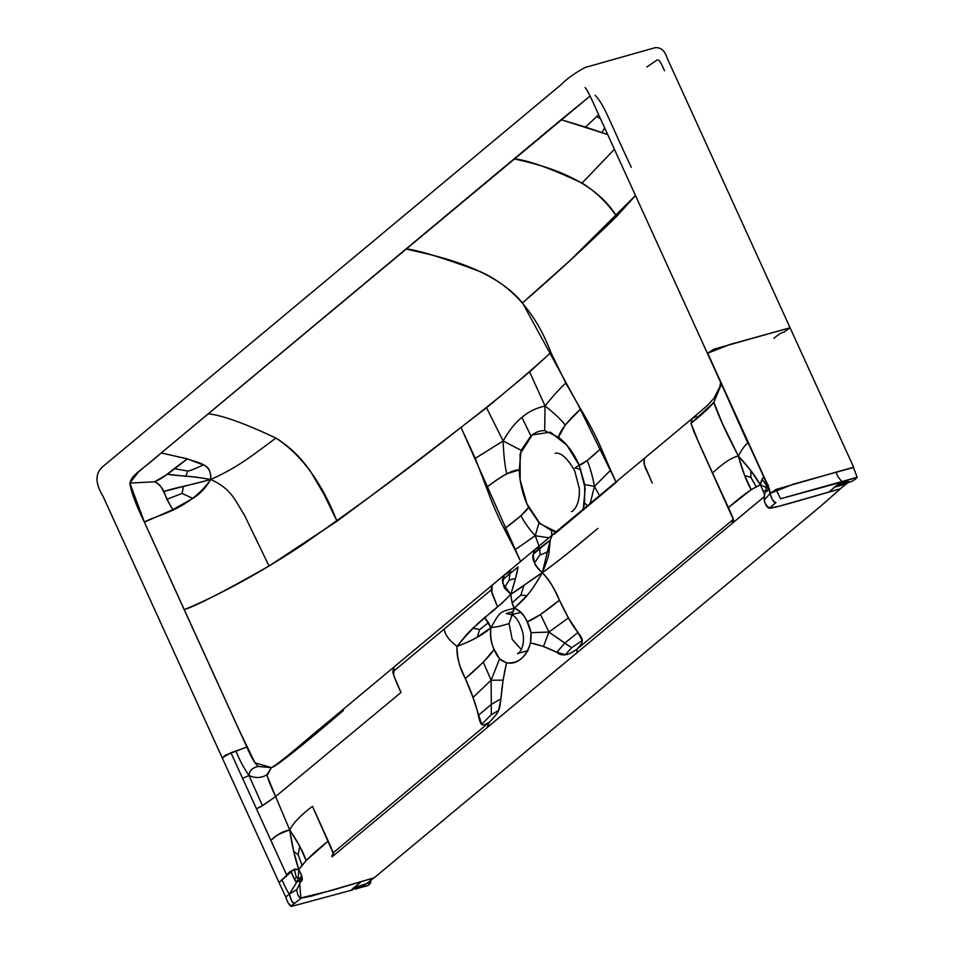 <?xml version="1.0" encoding="UTF-8"?>
<svg xmlns="http://www.w3.org/2000/svg" width="954" height="954" viewBox="0 0 954 954"><rect width="100%" height="100%" fill="white"/><g stroke="black" fill="none" stroke-linecap="round" stroke-linejoin="round"><path stroke-width="1.43" d="M594.449 486.397L599.482 495.615L594.449 486.397L590.228 503.342L594.449 486.397L610.632 470.167L615.962 481.889L577.754 404.138L522.518 302.907C555.288 274.549 586.662 245.715 616.642 216.391C607.018 202.498 595.487 191.396 582.047 183.085C550.41 168.226 527.789 160.153 514.182 158.841C528.814 162.621 590.514 173.318 616.642 216.391L635.471 195.51L570.647 259.953L522.518 302.907C488.961 262.231 418.711 253.072 406.177 248.851L561.131 119.715L585.529 127.073L598.659 114.707L585.529 127.073L607.698 134.562L561.131 119.715L590.097 96.056L138.473 471.92L129.863 483.094L144.4 522.124L246.859 747.03C251.14 757.237 254.945 763.713 258.272 766.456L271.616 767.66L254.98 762.854L237.784 727.234L184.194 609.63C197.168 604.454 243.282 584.23 302.668 544.734C360.695 504.296 413.476 465.182 460.985 427.392L486.516 407.763L529.601 371.881L550.911 352.527C536.088 313.306 512.608 286.367 480.47 271.711C443.765 257.997 419.009 250.377 406.177 248.851L161.238 452.947C139.248 472.349 132.26 474.162 129.863 483.094C131.08 491.882 135.933 504.893 144.4 522.124C154.679 515.446 188.904 510.617 210.727 479.504C185.625 486.433 177.969 486.957 163.969 491.429C161.226 486.492 158.09 483.284 154.56 481.794C163.468 485.097 163.253 494.53 172.877 509.651L144.4 522.124L184.194 609.63C196.083 605.957 224.369 591.408 269.04 566.008L244.451 515.16C235.054 500.504 231.631 488.818 210.727 479.504C188.618 475.462 180.223 476.32 167.451 474.281L154.56 481.794L129.863 483.094L154.56 481.794C165.4 477.024 165.364 474.746 187.366 458.874L161.238 452.947L187.366 458.874C197.633 463 212.003 463.322 210.727 479.504C205.587 488.138 199.613 494.434 192.803 498.405L172.877 509.651L166.807 499.336L163.969 491.429L210.727 479.504C199.78 477.465 191.48 476.404 185.815 476.284L167.451 474.281L187.366 458.874L203.25 464.896C208.604 466.685 211.096 471.55 210.727 479.504C239.788 466.542 254.599 453.508 275.992 438.089C254.599 453.508 239.788 466.542 210.727 479.504C231.631 488.818 235.054 500.504 244.451 515.16L269.04 566.008L337 521.218C321.832 482.486 301.5 454.772 275.992 438.089C244.403 423.218 221.805 415.133 208.199 413.821C221.805 415.133 244.403 423.218 275.992 438.089C289.408 446.412 300.915 457.515 310.527 471.419L323.943 494.208L337 521.218C381.54 488.293 422.872 457.014 460.985 427.392C497.821 398.915 521.158 379.394 550.911 352.527L565.758 383.043L580.64 409.004C588.88 422.682 595.737 435.763 601.211 448.261C589.799 458.934 582.453 464.586 579.173 465.218L585.172 488.376L583.252 509.186L584.54 502.901L587.366 505.739L584.54 502.901L584.754 484.56L579.173 465.218L587.139 460.591L601.211 448.261L610.632 470.167L594.449 486.397C592.47 475.76 590.037 467.162 587.139 460.591C590.037 467.162 592.47 475.76 594.449 486.397L584.754 484.56L594.449 486.397M579.173 465.218L566.938 445.291L550.375 432.15L532.249 434.941L520.121 453.937L520.145 479.802L526.918 503.795L540.143 523.782L556.146 531.772L551.376 530.543L551.889 535.301L551.376 530.543L539.01 522.685L528.599 507.361L521.003 515.685L504.284 528.957L515.005 549.766L535.23 535.743C528.886 528.743 524.14 522.053 521.003 515.685C524.14 522.053 528.886 528.743 535.23 535.743L539.01 522.685L535.23 535.743L538.998 546.01L535.23 535.743L548.86 537.794L535.23 535.743L515.005 549.766L520.586 561.369L460.985 427.392L475.271 458.373L486.409 487.458C494.434 481.293 501.22 476.726 506.741 473.744L519.226 469.976L521.087 450.312L530.925 435.978L521.945 417.435C515.84 421.966 509.555 429.801 503.116 440.951L521.087 450.312L503.116 440.951C503.664 455.058 504.869 465.993 506.741 473.744C504.869 465.993 503.664 455.058 503.116 440.951L486.516 407.763L503.116 440.951L475.271 458.373L503.116 440.951C509.555 429.801 515.84 421.966 521.945 417.435C527.705 412.08 535.409 408.264 545.068 405.987L544.674 430.648L545.068 405.987L529.601 371.881L545.068 405.987C552.068 397.031 558.961 389.387 565.758 383.043C558.961 389.387 552.068 397.031 545.068 405.987C535.409 408.264 527.705 412.08 521.945 417.435L530.925 435.978C535.242 432.269 539.833 430.492 544.674 430.648L558.484 437.254C567.141 443.956 574.034 453.269 579.173 465.218L574.892 467.985L580.855 469.475M545.068 405.987C554.107 413.034 560.821 419.378 565.197 425.043L558.484 437.254C560.177 430.457 567.558 421.048 580.64 409.004L565.197 425.043C560.821 419.378 554.107 413.034 545.068 405.987M840.271 488.818L847.522 482.903L834.714 487.1L842.275 481.997C830.803 489.008 833.844 488.496 828.43 492.407L834.714 487.1C843.479 484.87 847.76 483.475 847.522 482.903L848.428 481.77L837.385 484.942L845.602 483.022L844.505 484.37L848.428 481.77L842.275 481.997C838.733 478.157 836.694 474.865 836.181 472.135L775.984 489.474L780.551 498.739L775.984 489.474L770.116 493.433L769.258 491.227L770.116 493.433L764.237 500.087C765.513 505.215 767.219 507.898 769.365 508.124L775.876 502.698C774.016 503.032 772.096 499.956 770.116 493.433C771.273 498.393 773.193 501.47 775.876 502.698L769.365 508.124L779.013 506.24L840.271 488.818L807.692 498.215C782.602 505.525 769.818 508.828 769.365 508.124C764.977 504.475 763.355 500.588 764.512 496.474C764.047 492.407 767.171 500.23 760.338 484.775L751.203 489.688C746.767 482.152 742.486 470.942 738.348 456.024L744.633 475.486L750.881 477.417L756.379 487.053L750.881 477.417L750.798 470.56L750.881 477.417L744.633 475.486L751.203 489.688L728.403 507.564C737.597 527.61 731.801 518.225 732.243 523.364L733.304 519.381L576.848 649.28C580.914 645.035 582.703 642.102 582.19 640.504L577.921 632.442L564.792 643.139L571.613 647.718L582.19 640.504L571.613 647.718L565.483 654.706L571.613 647.718L548.932 632.049L543.482 646.478L548.932 632.049L531.044 632.681L548.932 632.049L540.524 614.519L548.932 632.049L568.441 617.906L577.921 632.442L564.792 643.139L556.79 652.297L543.482 646.478L530.507 642.913C539.034 644.642 547.787 647.778 556.79 652.297C561.548 656.614 568.238 655.613 576.848 649.28C588.892 637.654 578.696 637.904 568.441 617.906C557.303 598.575 554.572 584.766 542.337 572.71C549.587 580.592 555.288 589.751 559.438 600.209L568.441 617.906L548.932 632.049L564.792 643.139L556.79 652.297L565.483 654.706C567.463 654.849 571.243 653.049 576.848 649.28L733.304 519.381L699.27 443.908L691.042 423.361L692.21 418.52L691.042 423.361L694.035 432.114L712.555 472.993C723.013 463.179 731.611 457.515 738.348 456.024C742.498 448.428 745.682 444.17 747.9 443.228L723.931 389.626L747.9 443.228C745.682 444.17 742.498 448.428 738.348 456.024C731.611 457.515 723.013 463.179 712.555 472.993L728.403 507.564C746.243 492.24 750.87 489.581 760.338 484.775C755.031 475.497 747.697 465.91 738.348 456.024L750.798 470.56L760.338 484.775C761.352 480.017 762.699 477.429 764.357 476.988L762.091 479.302L760.338 484.775L768.781 488.722L764.381 493.635L768.781 488.722L760.338 484.775L764.381 493.635L764.237 500.087L770.116 493.433C770.224 490.845 768.28 485.526 764.309 477.477L707.677 353.218L729.786 344.489L790.091 327.782L713.854 349.2L707.677 353.218L764.309 477.477C768.28 485.526 770.224 490.845 770.116 493.433L793.418 484.107L853.723 467.4L667.168 58.134C664.914 50.705 660.884 47.235 655.076 47.7L585.172 67.472C574.618 73.172 566.676 78.848 561.322 84.489L103.545 466.017C94.935 472.802 94.78 482.927 103.08 496.39L222.258 757.929L225.239 755.246L246.859 747.03L235.865 751.013C239.681 760.302 244.057 768.459 248.982 775.483C255.195 778.392 261.169 778.154 266.882 774.791C268.277 780.026 271.186 787.277 275.611 796.542L400.99 692.473C396.757 683.601 394.014 676.744 392.762 671.926L393.942 667.061L393.644 675.158L400.99 692.473L275.611 796.542L289.694 829.897C293.701 822.42 301.309 814.585 312.495 806.357L333.065 852.9L489.414 722.142L487.136 727.616L489.414 722.142C485.073 724.897 482.497 725.6 481.687 724.253L472.993 697.434L465.349 678.604L483.308 662.195L494.184 649.364C489.283 656.626 479.671 666.369 465.349 678.604C459.768 668.623 457.002 657.89 457.038 646.43C448.797 640.039 444.576 634.195 444.373 628.913L392.762 671.926L491.024 590.037L492.181 585.184L491.894 593.197L497.475 606.672C499.836 605.361 504.284 601.211 510.819 594.259C514.671 582.25 517.092 573.127 518.082 566.891L502.269 580.068L504.189 575.143L502.71 583.419L510.819 594.259C521.552 587.855 524.211 584.408 542.337 572.71C534.92 565.662 531.831 559.557 533.047 554.417L534.944 549.456L533.047 554.417C536.231 550.852 541.955 546.07 550.231 540.107L552.378 534.896L534.944 549.456L539.237 547.202M540.524 614.519L559.438 600.209C544.913 612.003 534.157 619.229 527.168 621.877L540.524 614.519M521.373 649.626L512.226 639.383L509.078 623.606C490.678 628.674 504.702 625.204 490.893 627.72L488.496 622.616L484.835 617.798L472.957 628.197C468.891 631.798 463.584 637.88 457.038 646.43C465.886 643.068 472.6 640.015 477.167 637.26L479.695 629.545L472.957 628.197L479.695 629.545L488.496 622.616L479.695 629.545L477.167 637.26L490.893 627.72C484.072 634.16 472.79 640.396 457.038 646.43C455.917 665.045 465.779 675.611 472.993 697.434C481.496 718.899 477.155 730.764 489.414 722.142C494.721 716.812 497.773 712.924 498.584 710.456L500.957 698.829L491.31 704.374L478.336 715.428L491.31 704.374L491.25 714.689L481.687 724.253L491.25 714.689L498.584 710.456L491.25 714.689L491.31 704.374L500.957 698.829L503.092 680.142L491.107 680.226L499.574 658.904L491.107 680.226L472.993 697.434L491.107 680.226L491.31 704.374L491.107 680.226L503.092 680.142L506.562 662.863C518.07 663.936 526.048 657.294 530.507 642.913L531.044 632.681L527.168 621.877C524.283 614.877 520.013 610.31 514.349 608.175C523.186 600.114 529.375 595.284 542.337 572.71C564.458 556.79 578.744 544.114 597.896 528.397L584.397 539.618C571.935 550.267 557.911 561.298 542.337 572.71L550.231 540.107L552.378 534.896L555.109 533.548L617.083 481.603M521.015 612.373L511.511 614.674L514.349 608.175L526.882 595.642C530.806 591.48 535.957 583.836 542.337 572.71C546.845 561.918 549.134 554.644 549.17 550.911L550.231 540.107L533.047 554.417L534.538 563.003L540.024 554.596L539.726 548.109L540.024 554.596C541.18 554.787 544.233 553.558 549.17 550.911C544.233 553.558 541.18 554.787 540.024 554.596L534.538 563.003C535.361 565.686 537.961 568.93 542.337 572.71L510.819 594.259L512.095 602.845L520.812 595.165L524.032 585.243L520.812 595.165L526.882 595.642L520.812 595.165L512.095 602.845L514.349 608.175C522.625 612.027 528.194 620.195 531.044 632.681C531.64 643.902 528.361 652.584 521.206 658.737C513.92 664.616 506.717 664.676 499.574 658.904C492.61 649.853 489.712 639.454 490.893 627.72C489.76 635.531 490.845 642.746 494.184 649.364L499.574 658.904L506.562 662.863C503.879 673.941 502.007 685.926 500.957 698.829C499.324 709.693 500.385 710.921 489.414 722.142L333.065 852.9L332.004 856.883L577.11 652.631L576.848 649.28L577.11 652.631L764.512 496.474L332.004 856.883C331.575 851.731 337.311 861.152 328.212 841.046L312.495 806.357C301.309 814.585 293.701 822.42 289.694 829.897C292.019 845.626 295.048 858.791 298.793 869.38C306.234 860.103 310.062 855.714 328.212 841.046L306.151 860.544C303.169 851.815 297.684 841.595 289.694 829.897C275.67 833.092 274.001 839.723 270.614 839.782L286.76 875.212L279.057 882.557L286.081 897.714C285.496 897.428 286.629 896.176 289.467 893.958C288.001 892.682 285.461 887.864 281.871 879.505C285.461 887.864 288.001 892.682 289.467 893.958L296.825 889.581C297.457 895.246 298.984 898.084 301.381 898.084L311.04 896.211L373.3 878.074L332.648 890.165L300.808 897.964L299.735 883.774C300.021 879.087 305.936 884.573 298.793 869.38C292.556 869.75 288.549 871.694 286.76 875.212L230.904 752.73L235.865 751.013C239.681 760.302 244.057 768.459 248.982 775.483L262.422 805.641L275.611 796.542L267.072 775.638L271.246 767.851L266.882 774.791C261.169 778.154 255.195 778.392 248.982 775.483L242.59 778.369L230.904 752.73L222.258 757.929L279.057 882.557L294.297 869.118L298.793 869.38L298.28 877.966L296.861 881.973L289.467 893.958L296.825 889.581L302.072 878.872L299.27 881.257L296.861 881.973C295.883 882.665 293.963 879.135 291.089 871.36L294.679 879.85L296.861 881.973L302.072 878.872L301.774 875.724L298.793 869.38L298.28 877.966L296.861 881.973L289.467 893.958C291.053 900.803 292.854 903.987 294.869 903.51C292.043 902.412 290.243 899.228 289.467 893.958C286.629 896.176 285.496 897.428 286.081 897.714L285.902 897.571C287.786 902.687 289.467 905.549 290.958 906.157L301.381 898.084L290.958 906.157L291.9 906.3L352.837 889.832C351.621 889.581 352.455 888.508 355.341 886.588L360.445 882.378L353.898 887.757L366.694 883.583L375.936 876.332L821.072 505.847L840.343 488.901M491.107 680.226L483.308 662.195L491.107 680.226M766.456 485.371L762.091 479.302L766.456 485.371L768.364 485.133L766.456 485.371L766.145 488.09L766.456 485.371M765.776 490.356L763.093 491.31L765.776 490.356L766.145 488.09L765.776 490.356L767.219 491.31L765.776 490.356M509.233 580.104L515.53 578.482L510.819 594.259C511.404 601.032 512.584 605.671 514.349 608.175L509.078 623.606C490.678 628.674 504.702 625.204 490.893 627.72C500.48 611.12 499.061 612.289 514.349 608.175C499.061 612.289 500.48 611.12 490.893 627.72L484.835 617.798C498.024 605.456 496.593 609.022 510.819 594.259L504.284 587.843L502.269 580.068L518.082 566.891L515.53 578.482L509.233 580.104L504.284 587.843L509.233 580.104L509.83 573.02L509.233 580.104M614.4 149.277L582.047 183.085L614.4 149.277M604.669 127.908L601.747 132.833L604.669 127.908M600.4 118.57L596.465 116.543L600.4 118.57M296.3 877.143L294.679 879.85L296.3 877.143L294.297 869.118L296.3 877.143L298.28 877.966L296.3 877.143M299.89 878.574L298.28 877.966L299.89 878.574L301.774 875.724L299.27 881.257L299.89 878.574M258.272 766.456C252.536 767.624 249.435 770.641 248.982 775.483C249.435 770.641 252.536 767.624 258.272 766.456M262.422 805.641L256.471 808.777L242.59 778.369L248.982 775.483L262.422 805.641M486.409 487.458C502.567 475.187 513.502 469.368 519.226 469.976C519.799 483.404 522.935 495.865 528.599 507.361C526.501 511.213 518.404 518.416 504.284 528.957C498.119 517.044 492.157 503.211 486.409 487.458M182.059 493.433L192.803 498.405L182.059 493.433L166.807 499.336L182.059 493.433L183.526 486.194L182.059 493.433M187.735 471.037C190.74 470.56 195.916 468.509 203.25 464.896C195.916 468.509 190.74 470.56 187.735 471.037L185.815 476.284L187.735 471.037L173.986 468.605L187.735 471.037M298.185 854.653L302.084 865.624L298.793 869.38L293.701 851.457L289.694 829.897L275.611 796.542C256.59 810.173 260.096 806.655 256.471 808.777L270.614 839.782C275.05 839.115 269.016 837.505 289.694 829.897L299.723 846.222L306.151 860.544L302.084 865.624L298.185 854.653L293.701 851.457L298.185 854.653L299.723 846.222L298.185 854.653M848.428 481.77L846.997 483.32M351.716 889.653L352.837 889.832L351.716 889.653L353.898 887.757L366.694 883.583L362.699 886.528L361.184 886.683L363.963 884.799L361.184 886.683L351.716 889.653L361.184 886.683L355.484 889.116M370.569 880.172L370.712 882.736C367.111 887.137 368.995 884.799 355.365 889.14L366.694 883.583L370.712 882.736L370.331 880.351M370.653 882.665L366.968 883.237M664.473 70.751C661.361 63.393 659.25 59.804 658.129 59.995M773.873 338.372C778.285 334.568 781.541 332.529 783.651 332.242L790.091 327.782M721.439 384.152L713.842 402.349L691.042 423.361C702.216 414.394 709.824 407.382 713.842 402.349L722.643 424.029L738.348 456.024C724.277 429.05 717.79 414.263 713.842 402.349L721.439 384.152M847.522 482.903C850.634 481.675 848.881 481.365 842.275 481.997L857.121 477.286L780.551 498.739L842.275 481.997C838.733 478.157 836.694 474.865 836.181 472.135C856.609 466.542 852.494 467.221 853.556 467.734L857.181 477.346C854.867 479.922 851.827 481.687 848.058 482.617M644.534 459.589C644.069 454.915 643.246 466.291 647.027 471.3L652.262 483.094L645.131 466.399C642.65 463.346 644.976 454.7 644.534 459.589L644.463 458.266L552.378 534.896M585.136 87.577L585.088 87.529C589.655 93.253 596.178 109.877 601.294 120.502L746.91 440.044C754.721 457.55 770.534 490.583 769.258 491.238L769.568 489.915M510.664 571.315L504.189 575.143L325.433 724.158C307.748 738.432 281.692 761.817 271.186 767.875L271.508 767.731M631.286 167.32C609.988 122.47 604.371 104.523 595.153 95.364M720.64 382.399L719.841 386.752L714.009 398.247L707.439 405.426L692.21 418.52L696.432 416.338M491.024 590.037L497.475 606.672C492.216 613.35 482.068 615.712 457.038 646.43C448.797 640.039 444.576 634.195 444.373 628.913L491.024 590.037M272.808 767.159C281.43 762.294 304.982 743.393 343.452 710.456M288.68 903.414L291.507 906.264M857.121 477.286L853.556 467.734M657.067 60.042L646.848 66.983M571.494 511.571L571.482 511.571C571.816 512.262 580.437 506.419 579.281 488.365L574.666 470.692C567.153 457.872 560.642 452.065 555.121 453.269L555.121 453.269M528.087 650.545L517.76 653.454C516.102 655.279 526 650.032 522.852 632.776C519.882 622.497 516.126 616.487 511.594 614.734L506.228 613.565L512.37 611.86M534.944 549.456L504.189 575.143M644.463 458.266L692.21 418.52"/></g></svg>

